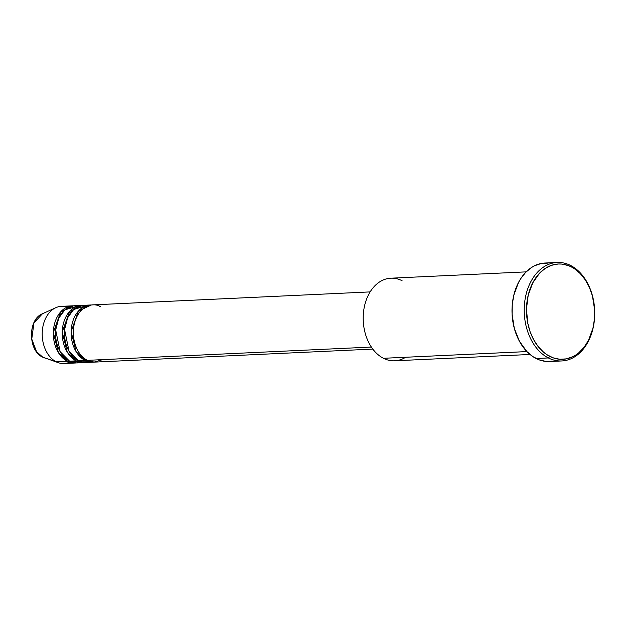 <?xml version="1.0" encoding="UTF-8"?>
<svg xmlns="http://www.w3.org/2000/svg" width="626" height="626" viewBox="0 0 626 626"><rect width="100%" height="100%" fill="white"/><g stroke="black" fill="none" stroke-linecap="round" stroke-linejoin="round"><path stroke-width="0.94" d="M69.517 362.204A28.624 20.455 -92.7 0 1 58.367 362.712L42.764 357.188A1.588 1.033 116.9 0 1 42.67 357.149A1.588 1.033 -63.1 0 0 42.764 357.188A22.974 16.417 87.3 0 0 44.485 357.915L42.678 357.149C27.951 350.748 27.661 319.409 42.419 313.775A22.974 16.417 87.3 0 0 31.503 335.153A22.974 16.417 87.3 0 0 42.764 357.188L56.223 361.797L42.764 357.188L36.504 351.609L31.77 339.042L33.937 322.993L42.419 313.775L55.792 307.702A28.624 20.455 -92.7 0 1 66.943 307.17M100.238 306.638C94.816 302.671 79.4 303.876 74.361 323.619C69.854 343.627 81.403 358.534 87.343 360.341A28.624 20.455 87.3 0 0 95.129 362.086L372.806 349.097M92.906 362.188A28.624 20.455 -92.7 0 0 94.017 362.094L85.12 360.443L76.153 351.726L71.106 331.655L78.461 311.044L91.341 304.987A28.624 20.455 -92.7 0 0 90.23 305.003L83.563 305.316A28.624 20.455 87.3 0 0 64.595 329.362A28.624 20.455 87.3 0 0 78.453 360.756A28.624 20.455 87.3 0 0 86.239 362.501L92.906 362.188A28.624 20.455 -92.7 0 1 85.12 360.443L78.453 360.756L85.12 360.443A28.624 20.455 -92.7 0 1 71.262 329.049A28.624 20.455 -92.7 0 1 90.23 305.003M86.912 305.543L73.719 309.447L67.647 317.742L64.58 329.558L69.056 351.303L78.453 360.756L90.653 361.609M84.017 362.603A28.624 20.455 -92.7 0 0 85.12 362.509L76.231 360.866L67.264 352.141L62.217 332.07L69.572 311.458L82.452 305.41A28.624 20.455 -92.7 0 0 81.341 305.418L74.674 305.731A28.624 20.455 87.3 0 0 55.698 329.777A28.624 20.455 87.3 0 0 69.564 361.171A28.624 20.455 87.3 0 0 77.342 362.916L84.017 362.603A28.624 20.455 -92.7 0 1 76.231 360.866L69.564 361.171L76.231 360.866A28.624 20.455 -92.7 0 1 62.373 329.464A28.624 20.455 -92.7 0 1 81.341 305.418M78.023 305.957L64.83 309.87L58.758 318.157L55.683 329.972L60.159 351.718L69.564 361.171L80.66 362.376M75.12 363.017A28.624 20.455 -92.7 0 0 76.231 362.923L67.342 361.28L58.367 352.555L53.327 332.484L60.675 311.873L73.563 305.824A28.624 20.455 -92.7 0 0 72.452 305.832L61.332 306.349A28.624 20.455 87.3 0 0 42.365 330.403A28.624 20.455 87.3 0 0 56.223 361.797A28.624 20.455 87.3 0 0 64.008 363.542L75.12 363.017A28.624 20.455 -92.7 0 1 67.342 361.28L56.223 361.797L67.342 361.28A28.624 20.455 -92.7 0 1 53.476 329.886A28.624 20.455 -92.7 0 1 72.452 305.832M405.656 357.25A41.347 29.539 -92.7 0 1 383.456 358.291A41.347 29.539 87.3 0 0 394.693 360.803L530.026 354.472M557.171 262.458L544.949 263.03A49.297 35.22 87.3 0 0 512.279 304.455A49.297 35.22 87.3 0 0 536.153 358.526L548.376 357.947A49.297 35.22 -92.7 0 1 524.502 303.884A49.297 35.22 -92.7 0 1 557.171 262.458A49.297 35.22 -92.7 0 1 570.583 265.463L571.335 266.903A47.709 34.086 -92.7 0 1 592.978 328.11A47.709 34.086 -92.7 0 1 549.847 356.405L548.376 357.947A49.297 35.22 87.3 0 0 592.947 328.705A49.297 35.22 87.3 0 0 570.583 265.463A49.297 35.22 -92.7 0 1 594.45 319.526A49.297 35.22 -92.7 0 1 561.78 360.952A49.297 35.22 -92.7 0 1 548.376 357.947L536.153 358.526A49.297 35.22 87.3 0 0 549.558 361.523L561.78 360.952M371.367 347.054L87.343 360.341L371.367 347.054M553.235 361.077L546.341 361.468L539.487 359.966L532.922 356.632L526.912 351.593L383.456 358.291L526.896 351.577L519.431 341.28L514.337 328.47L512.084 314.268L512.264 304.627L513.789 295.276L518.453 282.584L520.582 278.875L525.597 272.451L531.443 267.552L534.604 265.745L541.271 263.476L548.165 263.084M58.367 362.712A28.624 20.455 -92.7 0 1 56.223 361.797A28.624 20.455 -92.7 0 1 42.2 334.347A28.624 20.455 -92.7 0 1 55.792 307.702M571.335 266.903L568.111 265.502L561.467 264.047L558.126 264.008L551.529 265.299L545.285 268.374L539.628 273.108L532.718 282.921L528.203 295.198L526.482 308.9L527.695 322.836L530.089 331.663L533.665 339.722L538.274 346.702L543.736 352.336L546.725 354.582L553.071 357.806L559.707 359.254L566.381 358.878L572.829 356.687L575.897 354.934L578.807 352.767L584.089 347.258L588.463 340.387L592.978 328.11L594.45 319.057L594.622 309.729L592.439 295.981L589.442 287.498L585.333 279.939L580.271 273.601L574.457 268.726L571.335 266.903L570.583 265.463A49.297 35.22 87.3 0 0 526.012 294.705A49.297 35.22 87.3 0 0 548.376 357.947L549.847 356.405A47.709 34.086 -92.7 0 1 528.203 295.198A47.709 34.086 -92.7 0 1 571.335 266.903M526.161 271.872L390.835 278.202A41.347 29.539 87.3 0 0 363.432 312.945A41.347 29.539 87.3 0 0 383.456 358.291A41.347 29.539 -92.7 0 1 364.7 305.245A41.347 29.539 -92.7 0 1 402.08 280.714M370.13 291.904L92.452 304.893A28.624 20.455 87.3 0 0 73.485 328.947A28.624 20.455 87.3 0 0 87.343 360.341L94.08 362.094L102.719 359.621M83.696 308.164L82.554 307.522"/></g></svg>
